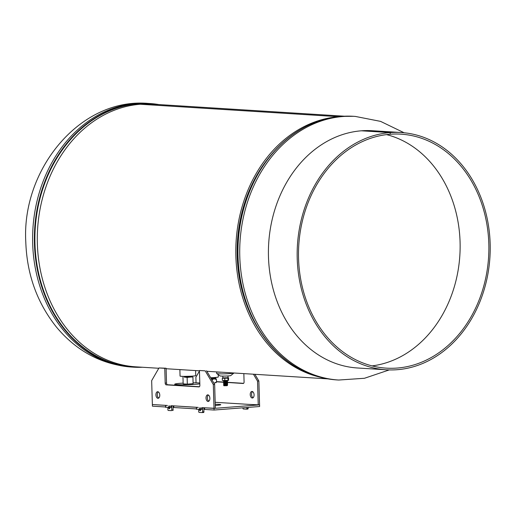 <?xml version="1.0" encoding="UTF-8"?>
<svg xmlns="http://www.w3.org/2000/svg" width="516" height="516" viewBox="0 0 516 516"><rect width="100%" height="100%" fill="white"/><g stroke="black" fill="none" stroke-linecap="round" stroke-linejoin="round"><path stroke-width="0.77" d="M338.257 116.668L140.268 104.251A131.599 106.767 93.6 0 0 37.313 236.296A131.599 106.767 93.6 0 0 135.927 366.844L158.793 368.276M335.613 117.003A131.599 106.767 93.6 0 0 236.115 241.269A131.599 106.767 93.6 0 0 319.307 376.996M338.238 116.674L140.268 104.251A131.599 106.767 93.6 0 1 152.401 104.161L344.359 116.203M271.745 154.123A129.948 105.425 93.6 0 0 260.574 332.181A129.948 105.425 -86.4 0 1 271.745 154.123M233.987 372.991A8.669 0.574 178.3 0 1 233.954 373.036L230.742 375.583A5.366 0.355 178.3 0 1 222.409 376.093A5.366 0.355 178.3 0 1 220.055 375.9L216.694 373.552A8.669 0.574 178.3 0 1 216.662 373.5L216.61 371.901M233.954 373.036A8.669 0.574 178.3 0 1 220.493 373.861A8.669 0.574 178.3 0 1 216.694 373.552M221.751 372.223A8.669 0.574 178.3 0 1 220.448 372.217A8.669 0.574 178.3 0 1 216.649 371.907M183.006 369.798A7.843 0.522 178.3 0 1 180.258 369.624M195.596 370.585L195.745 375.596A7.843 0.522 178.3 0 1 189.14 376.306A7.843 0.522 178.3 0 1 180.445 376.209A7.843 0.522 178.3 0 1 180.058 376.061L179.871 369.598M218.287 376.932A8.256 0.548 178.3 0 1 218.307 376.97A8.256 0.548 178.3 0 1 210.696 377.744M227.982 375.945L228.033 377.822L222.828 377.944L222.828 376.1M227.079 385.529L223.738 385.678M223.821 380.692L226.692 380.602M223.828 380.892L227.492 380.492L223.563 380.731M223.834 381.098L227.266 380.776M223.621 381.124L227.266 380.724M227.279 381.137L223.589 381.55L227.279 381.189M223.602 382.014L227.337 381.827M227.537 382.021L223.615 382.427L227.304 382.014M223.628 382.782L227.562 382.491M223.641 383.195L227.575 382.898M227.35 383.195L223.647 383.659L227.601 383.723M227.356 383.504L223.647 383.659M227.614 383.698L223.66 384.02L227.614 383.749M227.363 384.02L223.673 384.485L227.369 384.072M223.686 384.839L227.62 384.549M223.699 385.31L227.401 385.258M223.828 380.802L223.744 381.163M227.511 381.685L227.517 381.311M226.834 385.697L224.196 385.742M228.42 380.389L222.506 380.479M228.091 377.706L222.635 377.906L222.299 378.286L227.943 378.196L228.285 377.822L228.64 377.957L228.362 380.415L222.712 380.498M228.698 380.04L228.362 380.415M222.299 378.286L222.357 380.363M227.943 378.196L228.007 380.273M228.285 377.822L228.64 377.957M224.776 378.357L224.841 380.434M223.963 385.523L227.44 385.22M223.699 385.252L227.427 384.813M223.925 384.098L227.369 384.214M223.918 383.872L227.388 383.575M223.905 383.465L227.569 383.253M223.615 382.369L227.337 381.93M223.602 381.963L227.524 381.608M223.589 381.55L227.279 381.072M223.828 380.995L227.498 380.782M226.763 385.704L227.446 385.529M223.95 385.007L227.421 384.71M223.938 384.594L227.414 384.401M223.925 384.181L227.369 383.852M223.654 383.607L227.343 383.033M223.886 382.949L227.33 382.788M223.841 382.653L227.324 382.208M223.821 381.827L227.298 381.447M223.841 381.305L227.285 380.969M223.576 381.137L223.57 380.782M199.827 383.872A13.371 0.884 178.3 0 1 177.285 384.626A13.371 0.884 178.3 0 1 174.776 384.188A13.371 0.884 178.3 0 1 183.141 383.117M193.087 382.82A13.371 0.884 178.3 0 1 198.989 382.949A13.371 0.884 178.3 0 1 199.802 383.014M191.507 376.97L187.127 377.428L187.327 384.143L193.113 383.698L192.913 376.983L184.393 377.119M191.326 376.235L184.509 376.435M184.431 376.396L191.404 376.19M191.326 376.248L191.494 376.719L190.011 376.957L184.367 376.932L191.41 376.661M192.913 376.983L184.373 377.177M187.127 377.428L184.373 377.061M187.327 384.143L183.167 383.885L182.967 377.17M211.437 379.002A5.779 0.381 -1.7 0 0 215.849 378.538A5.779 0.381 -1.7 0 0 215.881 378.499M215.881 377.428A5.824 0.387 178.3 0 1 215.888 377.454A5.824 0.387 178.3 0 1 210.838 377.983M215.894 377.486L215.888 377.454A5.824 0.387 178.3 0 1 215.894 377.486A5.824 0.387 178.3 0 1 215.862 377.525A5.824 0.387 178.3 0 1 210.857 378.022M215.823 378.305A5.882 0.387 178.3 0 1 215.92 378.338L215.185 378.022A5.102 0.335 178.3 0 0 215.178 378.009A5.102 0.335 178.3 0 1 215.159 378.028A5.102 0.335 178.3 0 1 211.109 378.441M215.862 377.525L215.159 378.028A5.102 0.335 178.3 0 1 211.128 378.48M215.92 378.338A5.882 0.387 178.3 0 1 215.978 378.389A5.882 0.387 178.3 0 1 211.386 378.905M215.978 378.389L215.978 378.422A5.882 0.387 178.3 0 1 215.978 378.422A5.882 0.387 178.3 0 1 215.952 378.467A5.882 0.387 178.3 0 1 211.405 378.944M211.631 379.931L214.011 378.828L216.449 379.492L215.669 378.415M215.791 382.562L216.52 381.872L214.914 382.898L213.817 383.007M216.52 381.872L216.449 379.492M390.212 134.244A117.216 95.099 -86.4 0 1 401.022 134.166A117.216 95.099 -86.4 0 1 488.858 250.454A117.216 95.099 -86.4 0 1 397.152 368.056A117.216 95.099 -86.4 0 1 386.349 368.14A117.216 95.099 -86.4 0 1 298.512 251.86A117.216 95.099 -86.4 0 1 390.199 134.25L390.167 132.599A118.867 96.44 -86.4 0 1 401.125 132.522A118.867 96.44 -86.4 0 1 490.2 250.447A118.867 96.44 -86.4 0 1 397.204 369.708A118.867 96.44 -86.4 0 1 386.245 369.785A118.867 96.44 -86.4 0 1 297.171 251.873A118.867 96.44 -86.4 0 1 390.148 132.599L361.406 130.8A118.867 96.44 93.6 0 0 268.43 250.066A118.867 96.44 93.6 0 0 357.504 367.985L386.245 369.785M401.125 132.522L372.384 130.716A118.867 96.44 93.6 0 0 361.426 130.8L390.167 132.599L390.199 134.25M372.062 365.889A117.216 95.099 93.6 0 0 459.853 255.304A117.216 95.099 93.6 0 0 386.568 134.618M253.066 397.765A3.302 1.916 85.6 0 1 251.569 394.508A3.302 1.916 85.6 0 1 252.588 391.599M250.234 394.611A3.302 1.916 85.6 0 1 251.905 391.444A3.302 1.916 85.6 0 1 254.085 394.856A3.302 1.916 85.6 0 1 252.414 398.023A3.302 1.916 85.6 0 1 250.234 394.611M215.849 402.345L248.841 404.383M246.674 404.28L259.574 404.873L214.017 408.388L214.063 410.039L204.671 409.446L204.626 407.801L215.353 408.285L214.65 384.414L213.308 384.517L214.017 408.388L202.459 407.666L202.582 411.949A0.658 0.381 85.6 0 1 202.22 412.581L199.137 412.387A0.658 0.381 85.6 0 1 198.731 411.703L198.692 410.42A0.658 0.381 85.6 0 1 199.234 409.865L200.066 410.601A0.658 0.381 -94.4 0 0 200.601 410.046L200.589 409.459M254.898 374.306L258.864 380.995L259.619 406.518L214.063 410.039M248.112 407.408L248.138 408.427A0.658 0.381 85.6 0 1 247.777 409.059L246.493 409.162M216.507 381.627L223.718 382.079M227.35 382.304L243.617 383.33M253.44 374.21L257.523 381.098L258.232 404.976M227.575 382.466L243.171 383.485A1.651 0.961 -94.4 0 0 243.249 383.485A1.651 0.961 -94.4 0 0 244.087 381.898L243.842 373.61M216.514 381.814L223.776 382.272M196.041 382.84L195.874 377.235L199.447 371.036M246.771 407.511L246.803 408.53A0.658 0.381 85.6 0 1 246.435 409.169L243.352 408.975A0.658 0.381 85.6 0 1 242.946 408.291L242.933 407.808M258.864 380.995L257.523 381.098M198.221 407.453L171.635 405.731L171.757 410.014A0.658 0.381 85.6 0 1 171.396 410.646L168.313 410.452A0.658 0.381 85.6 0 1 167.906 409.768L167.868 408.485A0.658 0.381 85.6 0 1 168.41 407.93L169.242 408.672A0.658 0.381 -94.4 0 0 169.783 408.111L169.764 407.524M167.397 405.518L152.368 404.525L152.413 406.169L165.617 406.995M215.237 404.286A9.907 0.658 178.3 0 1 218.919 404.383A9.907 0.658 178.3 0 1 220.784 404.712A9.907 0.658 178.3 0 1 215.269 405.466M173.84 407.298L173.021 407.247M204.665 409.227L203.846 409.175M215.178 402.306L218.016 402.454M165.746 407.298L171.177 407.395L171.131 405.75M196.57 409.233L202.001 409.33L201.956 407.679M196.441 408.93L173.847 407.517L173.802 405.866L198.221 407.401M167.397 405.466L152.368 404.525L151.659 380.647L158.973 367.96L164.752 368.321L165.191 383.143A1.651 0.961 -94.4 0 0 166.204 384.846L198.957 386.903A1.651 0.961 -94.4 0 0 199.034 386.903A1.651 0.961 -94.4 0 0 199.873 385.317L199.434 370.494L205.213 370.862L213.308 384.517M158.76 398.036A3.302 1.916 85.6 0 1 157.27 394.785A3.302 1.916 85.6 0 1 158.283 391.87M155.929 394.888A3.302 1.916 85.6 0 1 157.599 391.715A3.302 1.916 85.6 0 1 159.779 395.127A3.302 1.916 85.6 0 1 158.109 398.3A3.302 1.916 85.6 0 1 155.929 394.888M208.851 401.177A3.302 1.916 85.6 0 1 207.355 397.926A3.302 1.916 85.6 0 1 208.374 395.011M206.019 398.03A3.302 1.916 85.6 0 1 207.69 394.856A3.302 1.916 85.6 0 1 209.87 398.268A3.302 1.916 85.6 0 1 208.2 401.442A3.302 1.916 85.6 0 1 206.019 398.03M199.434 370.494L205.213 370.862M206.548 370.759L214.65 384.414M203.801 407.75L203.923 411.845A0.658 0.381 85.6 0 1 203.556 412.478L202.278 412.574M200.176 409.794A0.658 0.381 85.6 0 1 200.569 409.762L200.595 409.781M172.976 405.815L173.099 409.91A0.658 0.381 85.6 0 1 172.731 410.543L172.763 410.543M169.351 407.859A0.658 0.381 85.6 0 1 169.745 407.827L169.77 407.853M158.973 367.96L166.094 368.218L166.533 383.04A1.651 0.961 -94.4 0 0 167.545 384.743L199.395 386.742M166.094 368.218L164.752 368.321M131.599 367.05C101.716 364.593 76.652 351.254 56.399 327.028C37.165 302.853 26.961 274.57 25.8 242.185C21.427 169.087 80.567 97.466 148.137 103.419A132.07 107.154 93.6 0 0 135.96 103.51A132.07 107.154 93.6 0 0 32.676 243.513A132.07 107.154 93.6 0 0 131.599 367.05L133.354 367.16A132.07 107.154 93.6 0 0 142.448 367.25M157.393 104.477A131.896 107.006 93.6 0 0 138.107 103.826A131.896 107.006 93.6 0 0 34.901 240.566A131.896 107.006 93.6 0 0 140.92 367.153M158.928 104.574A132.07 107.154 93.6 0 0 149.892 103.529A132.07 107.154 93.6 0 0 137.714 103.619A132.07 107.154 93.6 0 0 34.385 236.128A132.07 107.154 93.6 0 0 133.354 367.16L142.474 367.25M355.234 116.41L353.479 116.3A132.07 107.154 -86.4 0 0 341.302 116.39A132.07 107.154 -86.4 0 0 237.973 248.899A132.07 107.154 -86.4 0 0 336.948 379.924L338.702 380.034A132.07 107.154 -86.4 0 1 239.779 256.504A132.07 107.154 -86.4 0 1 343.056 116.5A132.07 107.154 -86.4 0 1 355.234 116.41L380.589 121.383L404.125 132.767M297.255 367.682A131.896 107.006 -86.4 0 1 253.498 319.894L252.956 318.824A130.129 105.574 -86.4 0 1 262.515 166.429L263.186 165.43A131.896 107.006 -86.4 0 1 312.573 123.492M336.948 379.924C300.912 376.538 273.099 356.53 253.498 319.894A131.896 107.006 -86.4 0 1 263.186 165.43C283.852 135.837 309.871 119.493 341.244 116.39L353.479 116.3M246.803 408.53L248.138 408.427M165.7 405.705L165.746 407.35M168.784 405.898L168.829 407.543M169.706 405.879L169.751 407.53M170.854 405.789L170.906 407.44M196.525 407.64L196.57 409.285M199.608 407.833L199.653 409.478M200.53 407.814L200.576 409.459M201.679 407.724L201.73 409.369M200.066 410.601L200.46 410.575M169.242 408.672L169.635 408.64M167.545 384.743L166.204 384.846M166.533 383.04L165.191 383.143M168.41 407.93L169.745 407.827M171.757 410.014L173.099 409.91M199.234 409.865L200.569 409.762M202.582 411.949L203.923 411.845M166.107 368.734L199.44 370.823M206.871 371.294L327.886 378.879M148.137 103.419L158.947 104.574M338.702 380.034L364.477 378.273L389.251 369.914M218.242 374.629L218.307 376.97M227.259 380.563L227.272 380.924M227.614 384.607L227.395 385.039M223.886 382.859L223.899 383.22M223.673 384.426L223.667 384.078M174.801 385.2L174.776 384.188M184.509 376.454L184.425 376.893M216.281 382.595L214.914 382.898M246.467 409.162L247.803 409.059M165.578 405.686L165.623 407.33M196.403 407.614L196.448 409.265M168.203 407.853L169.545 407.75M199.028 409.788L200.369 409.685M202.253 412.581L203.588 412.478"/></g></svg>

